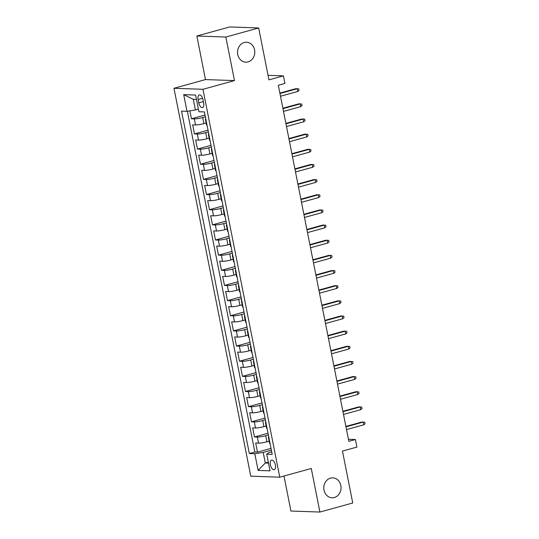 <?xml version="1.0" encoding="UTF-8"?>
<svg xmlns="http://www.w3.org/2000/svg" width="539" height="539" viewBox="0 0 539 539"><rect width="100%" height="100%" fill="white"/><g stroke="black" fill="none" stroke-linecap="round" stroke-linejoin="round"><path stroke-width="0.81" d="M330.501 478.12A9.972 8.617 -88 0 1 332.772 477.85A9.972 8.617 -88 0 1 341.005 486.805A9.972 8.617 -88 0 1 334.335 497.517A9.972 8.617 -88 0 1 332.064 497.787A9.972 8.617 -88 0 1 323.831 488.839A9.972 8.617 -88 0 1 330.501 478.12M244.241 42.5A9.972 8.617 -88 0 1 246.512 42.231A9.972 8.617 -88 0 1 254.745 51.185A9.972 8.617 -88 0 1 248.081 61.897A9.972 8.617 -88 0 1 245.811 62.167A9.972 8.617 -88 0 1 237.578 53.22A9.972 8.617 -88 0 1 244.241 42.5M275.402 465.002A4.986 2.419 -105.4 0 0 271.568 460.104A4.986 2.419 -105.4 0 0 270.389 464.827A4.986 2.419 -105.4 0 0 274.223 469.718A4.986 2.419 -105.4 0 0 275.402 465.002M283.986 476.025L290.919 511.033L319.903 512.05L352.735 502.988L342.46 451.089L356.906 447.101L355.403 439.528L348.43 439.278M173.976 88.281L250.776 476.173L279.761 477.19L202.96 89.299L173.976 88.281L205.487 79.577L234.472 80.594L225.848 37.036L196.863 36.012L205.487 79.577M196.863 36.012L229.695 26.95L258.68 27.967L268.954 79.866L283.399 75.878L268.058 75.339M225.848 37.036L258.68 27.967M189.896 110.845L191.466 118.775L205.022 115.036M206.147 122.98L203.917 123.599A6.232 0.822 168.8 0 1 195.529 124.94L192.666 124.839L194.471 133.928L208.02 130.189M209.152 138.132L206.915 138.752A6.232 0.822 -11.2 0 1 198.527 140.086L195.67 139.992L197.469 149.081L211.018 145.341M212.15 153.285L209.914 153.898A6.232 0.822 -11.2 0 1 201.525 155.239L198.669 155.138L200.468 164.233L214.017 160.487M215.149 168.438L212.912 169.051A6.232 0.822 -11.2 0 1 204.53 170.391L201.667 170.29L203.472 179.386L217.022 175.64M218.154 183.59L215.917 184.203A6.232 0.822 -11.2 0 1 207.528 185.544L204.672 185.443L206.471 194.539L220.02 190.793M221.152 198.743L218.915 199.356A6.232 0.822 -11.2 0 1 210.527 200.697L207.67 200.596L209.469 209.691L223.018 205.945M224.15 213.889L221.913 214.509A6.232 0.822 -11.2 0 1 213.532 215.849L210.668 215.748L212.467 224.837L226.023 221.098M227.148 229.041L224.918 229.661A6.232 0.822 -11.2 0 1 216.53 231.002L213.673 230.901L215.472 239.99L229.021 236.25M230.153 244.194L227.916 244.814A6.232 0.822 -11.2 0 1 219.528 246.155L216.671 246.053L218.47 255.142L232.019 251.403M233.151 259.347L230.914 259.966A6.232 0.822 -11.2 0 1 222.526 261.307L219.669 261.206L221.468 270.295L235.017 266.556M236.149 274.499L233.913 275.119A6.232 0.822 -11.2 0 1 225.531 276.46L222.668 276.359L224.473 285.448L238.022 281.708M239.154 289.652L236.917 290.272A6.232 0.822 -11.2 0 1 228.529 291.612L225.673 291.511L227.471 300.6L241.021 296.861M242.152 304.804L239.916 305.424A6.232 0.822 -11.2 0 1 231.527 306.758L228.671 306.657L230.47 315.753L244.019 312.007M245.151 319.957L242.914 320.57A6.232 0.822 -11.2 0 1 234.532 321.911L231.669 321.81L233.468 330.906L247.024 327.16M248.156 335.11L245.919 335.723A6.232 0.822 -11.2 0 1 237.531 337.064L234.674 336.963L236.473 346.058L250.022 342.312M251.154 350.262L248.917 350.876A6.232 0.822 -11.2 0 1 240.529 352.216L237.672 352.115L239.471 361.211L253.02 357.465M254.152 365.408L251.915 366.028A6.232 0.822 -11.2 0 1 243.534 367.369L240.67 367.268L242.469 376.357L256.025 372.617M257.15 380.561L254.92 381.181A6.232 0.822 -11.2 0 1 246.532 382.522L243.668 382.421L245.474 391.509L259.023 387.77M260.155 395.714L257.918 396.333A6.232 0.822 -11.2 0 1 249.53 397.674L246.673 397.573L248.472 406.662L262.021 402.923M263.153 410.866L260.916 411.486A6.232 0.822 -11.2 0 1 252.528 412.827L249.672 412.726L251.47 421.815L265.02 418.075M266.151 426.019L263.915 426.639A6.232 0.822 -11.2 0 1 255.533 427.979L252.67 427.878L254.475 436.967L268.024 433.228M283.399 75.878L284.895 83.451L278.333 85.263L348.834 441.34L355.403 439.528M198.136 99.513L198.797 102.848A4.831 2.345 -105.4 0 0 202.509 107.584A4.831 2.345 -105.4 0 0 203.648 103.016L202.987 99.681A4.831 2.345 -105.4 0 0 199.275 94.938A4.831 2.345 -105.4 0 0 198.136 99.513L202.603 98.28M271.703 451.81L268.84 452.598L266.724 454.161L272.208 454.357L204.402 111.917L198.918 111.728L195.617 95.059L183.711 94.642L187.013 111.31L181.528 111.115L249.335 453.548L254.819 453.744L263.2 452.403L265.303 463.008L268.496 463.122M266.724 454.161L270.026 470.83L258.114 470.412L254.819 453.744M268.375 434.993L265.72 435.728A6.232 0.822 168.8 0 1 257.332 437.068L254.475 436.967M269.156 441.171L266.92 441.791L265.72 435.728M265.37 419.841L262.715 420.575A6.232 0.822 168.8 0 1 254.334 421.916L251.47 421.815M262.372 404.688L259.717 405.422A6.232 0.822 168.8 0 1 251.329 406.763L248.472 406.662M259.374 389.542L256.719 390.27A6.232 0.822 168.8 0 1 248.331 391.61L245.474 391.509M256.375 374.389L253.714 375.117A6.232 0.822 168.8 0 1 245.333 376.458L242.469 376.357M253.37 359.237L250.716 359.971A6.232 0.822 168.8 0 1 242.328 361.305L239.471 361.211M250.372 344.084L247.718 344.819A6.232 0.822 168.8 0 1 239.329 346.159L236.473 346.058M247.374 328.931L244.719 329.666A6.232 0.822 168.8 0 1 236.331 331.007L233.468 330.906M244.369 313.779L241.715 314.513A6.232 0.822 168.8 0 1 233.333 315.854L230.47 315.753M241.371 298.626L238.716 299.361A6.232 0.822 168.8 0 1 230.328 300.701L227.471 300.6M238.373 283.474L235.718 284.208A6.232 0.822 168.8 0 1 227.33 285.549L224.473 285.448M235.368 268.321L232.713 269.055A6.232 0.822 168.8 0 1 224.332 270.396L221.468 270.295M232.37 253.168L229.715 253.903A6.232 0.822 168.8 0 1 221.327 255.243L218.47 255.142M229.371 238.016L226.717 238.75A6.232 0.822 168.8 0 1 218.329 240.091L215.472 239.99M226.373 222.87L223.712 223.597A6.232 0.822 168.8 0 1 215.331 224.938L212.467 224.837M223.368 207.717L220.714 208.452A6.232 0.822 168.8 0 1 212.326 209.786L209.469 209.691M220.37 192.564L217.716 193.299A6.232 0.822 168.8 0 1 209.327 194.64L206.471 194.539M217.372 177.412L214.717 178.146A6.232 0.822 168.8 0 1 206.329 179.487L203.472 179.386M214.367 162.259L211.712 162.994A6.232 0.822 168.8 0 1 203.331 164.334L200.468 164.233M211.369 147.107L208.714 147.841A6.232 0.822 168.8 0 1 200.326 149.182L197.469 149.081M208.371 131.954L205.716 132.688A6.232 0.822 168.8 0 1 197.328 134.029L194.471 133.928M205.372 116.801L202.711 117.536A6.232 0.822 168.8 0 1 194.33 118.876L191.466 118.775M187.37 111.25L254.846 452.026L257.474 452.12L271.023 448.381M266.92 441.791A6.232 0.822 -11.2 0 1 258.531 443.132L255.675 443.031L257.474 452.12M207.057 125.331A6.232 0.822 168.8 0 1 206.572 125.115L205.372 119.058A6.232 0.822 168.8 0 1 205.743 118.674M205.858 119.267A6.232 0.822 168.8 0 1 205.372 119.058M196.492 99.472L193.299 99.365L195.401 109.969L187.013 111.31M198.406 109.141L195.401 109.969M234.472 80.594L202.96 89.299M319.903 512.05L311.279 468.485L279.761 477.19M268.307 462.179L265.303 463.008L258.114 470.412M271.373 450.146L263.2 452.403M208.856 134.42A6.232 0.822 168.8 0 1 208.371 134.204A6.232 0.822 168.8 0 1 208.741 133.827M208.371 134.204L209.57 140.268A6.232 0.822 -11.2 0 0 210.055 140.477M211.861 149.572A6.232 0.822 168.8 0 1 211.376 149.357A6.232 0.822 168.8 0 1 211.739 148.98M211.376 149.357L212.575 155.421A6.232 0.822 -11.2 0 0 213.06 155.63M214.859 164.725A6.232 0.822 168.8 0 1 214.374 164.51A6.232 0.822 168.8 0 1 214.738 164.132M214.374 164.51L215.573 170.573A6.232 0.822 -11.2 0 0 216.058 170.782M217.857 179.878A6.232 0.822 168.8 0 1 217.372 179.662A6.232 0.822 168.8 0 1 217.743 179.285M217.372 179.662L218.571 185.726A6.232 0.822 -11.2 0 0 219.056 185.935M220.855 195.024A6.232 0.822 168.8 0 1 220.377 194.815A6.232 0.822 168.8 0 1 220.741 194.438M220.377 194.815L221.576 200.879A6.232 0.822 -11.2 0 0 222.061 201.087M223.86 210.176A6.232 0.822 168.8 0 1 223.375 209.967A6.232 0.822 168.8 0 1 223.739 209.59M223.375 209.967L224.574 216.031A6.232 0.822 -11.2 0 0 225.059 216.24M226.858 225.329A6.232 0.822 168.8 0 1 226.373 225.12A6.232 0.822 168.8 0 1 226.744 224.743M226.373 225.12L227.573 231.177A6.232 0.822 -11.2 0 0 228.058 231.393M229.857 240.482A6.232 0.822 168.8 0 1 229.371 240.273A6.232 0.822 168.8 0 1 229.742 239.889M229.371 240.273L230.577 246.33A6.232 0.822 -11.2 0 0 231.056 246.545M232.861 255.634A6.232 0.822 168.8 0 1 232.376 255.425A6.232 0.822 168.8 0 1 232.74 255.041M232.376 255.425L233.576 261.482A6.232 0.822 -11.2 0 0 234.061 261.698M235.86 270.787A6.232 0.822 168.8 0 1 235.375 270.578A6.232 0.822 168.8 0 1 235.745 270.194M235.375 270.578L236.574 276.635A6.232 0.822 -11.2 0 0 237.059 276.851M238.858 285.939A6.232 0.822 168.8 0 1 238.373 285.731A6.232 0.822 168.8 0 1 238.743 285.347M238.373 285.731L239.572 291.788A6.232 0.822 -11.2 0 0 240.057 291.997M241.856 301.092A6.232 0.822 168.8 0 1 241.378 300.877A6.232 0.822 168.8 0 1 241.742 300.499M241.378 300.877L242.577 306.94A6.232 0.822 -11.2 0 0 243.062 307.149M244.861 316.245A6.232 0.822 168.8 0 1 244.376 316.029A6.232 0.822 168.8 0 1 244.74 315.652M244.376 316.029L245.575 322.093A6.232 0.822 -11.2 0 0 246.06 322.302M247.859 331.397A6.232 0.822 168.8 0 1 247.374 331.182A6.232 0.822 168.8 0 1 247.745 330.805M247.374 331.182L248.573 337.246A6.232 0.822 -11.2 0 0 249.058 337.454M250.857 346.55A6.232 0.822 168.8 0 1 250.379 346.334A6.232 0.822 168.8 0 1 250.743 345.957M250.379 346.334L251.578 352.398A6.232 0.822 -11.2 0 0 252.057 352.607M253.862 361.696A6.232 0.822 168.8 0 1 253.377 361.487A6.232 0.822 168.8 0 1 253.741 361.11M253.377 361.487L254.576 367.551A6.232 0.822 -11.2 0 0 255.062 367.76M256.86 376.849A6.232 0.822 168.8 0 1 256.375 376.64A6.232 0.822 168.8 0 1 256.746 376.262M256.375 376.64L257.575 382.703A6.232 0.822 -11.2 0 0 258.06 382.912M259.859 392.001A6.232 0.822 168.8 0 1 259.374 391.792A6.232 0.822 168.8 0 1 259.744 391.408M259.374 391.792L260.58 397.849A6.232 0.822 -11.2 0 0 261.058 398.065M262.864 407.154A6.232 0.822 168.8 0 1 262.378 406.945A6.232 0.822 168.8 0 1 262.742 406.561M262.378 406.945L263.578 413.002A6.232 0.822 -11.2 0 0 264.063 413.218M265.862 422.306A6.232 0.822 168.8 0 1 265.377 422.098A6.232 0.822 168.8 0 1 265.74 421.714M265.377 422.098L266.576 428.155A6.232 0.822 -11.2 0 0 267.061 428.37M268.86 437.459A6.232 0.822 168.8 0 1 268.375 437.25A6.232 0.822 168.8 0 1 268.745 436.866M254.846 452.026L249.335 453.548M268.375 437.25L269.574 443.307A6.232 0.822 -11.2 0 0 270.059 443.523M193.299 99.365L183.711 94.642M297.75 91.475L299.024 90.384L298.721 88.868L297.211 88.746L297.75 91.475L280.502 96.238M279.963 93.51L297.211 88.746L295.796 88.699L279.882 93.092M300.749 106.628L302.022 105.536L301.725 104.02L300.21 103.899L300.749 106.628L283.507 111.391M282.962 108.662L300.21 103.899L298.801 103.852L282.881 108.245M303.747 121.78L305.02 120.689L304.724 119.173L303.208 119.052L303.747 121.78L286.505 126.537M285.966 123.815L303.208 119.052L301.8 119.004L285.886 123.397M306.752 136.933L308.025 135.841L307.722 134.326L306.206 134.204L306.752 136.933L289.504 141.69M288.965 138.968L306.206 134.204L304.798 134.15L288.884 138.55M309.75 152.086L311.023 150.994L310.72 149.478L309.211 149.357L309.75 152.086L292.509 156.842M291.963 154.114L309.211 149.357L307.796 149.303L291.882 153.703M312.748 167.231L314.021 166.147L313.725 164.631L312.209 164.51L312.748 167.231L295.507 171.995M294.968 169.266L312.209 164.51L310.801 164.456L294.88 168.855M315.753 182.384L317.026 181.299L316.723 179.783L315.207 179.662L315.753 182.384L298.505 187.148M297.966 184.419L315.207 179.662L313.799 179.608L297.885 184.001M318.751 197.537L320.025 196.452L319.721 194.936L318.212 194.808L318.751 197.537L301.503 202.3M300.964 199.571L318.212 194.808L316.797 194.761L300.883 199.154M321.749 212.689L323.023 211.605L322.726 210.089L321.21 209.961L321.749 212.689L304.508 217.453M303.969 214.724L321.21 209.961L319.802 209.914L303.881 214.306M324.748 227.842L326.021 226.751L325.724 225.241L324.208 225.113L324.748 227.842L307.506 232.605M306.967 229.877L324.208 225.113L322.8 225.066L306.886 229.459M327.752 242.995L329.026 241.903L328.723 240.394L327.213 240.266L327.752 242.995L310.504 247.758M309.965 245.029L327.213 240.266L325.799 240.219L309.885 244.612M330.751 258.147L332.024 257.056L331.728 255.54L330.212 255.419L330.751 258.147L313.509 262.911M312.964 260.182L330.212 255.419L328.803 255.371L312.883 259.764M333.749 273.3L335.022 272.208L334.726 270.693L333.21 270.571L333.749 273.3L316.508 278.057M315.969 275.335L333.21 270.571L331.802 270.524L315.881 274.917M336.754 288.453L338.027 287.361L337.724 285.845L336.208 285.724L336.754 288.453L319.506 293.209M318.967 290.487L336.208 285.724L334.8 285.677L318.886 290.07M339.752 303.605L341.025 302.514L340.722 300.998L339.213 300.877L339.752 303.605L322.504 308.362M321.965 305.64L339.213 300.877L337.798 300.823L321.884 305.222M342.75 318.751L344.023 317.666L343.727 316.15L342.211 316.029L342.75 318.751L325.509 323.515M324.97 320.786L342.211 316.029L340.803 315.975L324.882 320.375M345.748 333.904L347.028 332.819L346.725 331.303L345.209 331.182L345.748 333.904L328.507 338.667M327.968 335.938L345.209 331.182L343.801 331.128L327.887 335.527M348.753 349.056L350.027 347.972L349.723 346.456L348.214 346.328L348.753 349.056L331.505 353.82M330.966 351.091L348.214 346.328L346.799 346.281L330.885 350.673M351.751 364.209L353.025 363.124L352.728 361.608L351.212 361.48L351.751 364.209L334.51 368.972M333.964 366.244L351.212 361.48L349.804 361.433L333.884 365.826M354.75 379.362L356.023 378.277L355.727 376.761L354.211 376.633L354.75 379.362L337.508 384.125M336.969 381.396L354.211 376.633L352.802 376.586L336.888 380.979M357.755 394.514L359.028 393.423L358.725 391.914L357.209 391.786L357.755 394.514L340.507 399.278M339.968 396.549L357.209 391.786L355.801 391.738L339.887 396.131M360.753 409.667L362.026 408.575L361.723 407.06L360.214 406.938L360.753 409.667L343.511 414.43M342.966 411.702L360.214 406.938L358.806 406.891L342.885 411.284M363.751 424.82L365.024 423.728L364.728 422.212L363.212 422.091L363.751 424.82L346.51 429.583M345.971 426.854L363.212 422.091L361.804 422.044L345.883 426.437M263.915 426.639L262.715 420.575M260.916 411.486L259.717 405.422M257.918 396.333L256.719 390.27M254.92 381.181L253.714 375.117M251.915 366.028L250.716 359.971M248.917 350.876L247.718 344.819M245.919 335.723L244.719 329.666M242.914 320.57L241.715 314.513M239.916 305.424L238.716 299.361M236.917 290.272L235.718 284.208M233.913 275.119L232.713 269.055M230.914 259.966L229.715 253.903M227.916 244.814L226.717 238.75M224.918 229.661L223.712 223.597M221.913 214.509L220.714 208.452M218.915 199.356L217.716 193.299M215.917 184.203L214.717 178.146M212.912 169.051L211.712 162.994M209.914 153.898L208.714 147.841M206.915 138.752L205.716 132.688M203.917 123.599L202.711 117.536M195.529 124.94L194.33 118.876M258.531 443.132L257.332 437.068M255.533 427.979L254.334 421.916M252.528 412.827L251.329 406.763M249.53 397.674L248.331 391.61M246.532 382.522L245.333 376.458M243.534 367.369L242.328 361.305M240.529 352.216L239.329 346.159M237.531 337.064L236.331 331.007M234.532 321.911L233.333 315.854M231.527 306.758L230.328 300.701M228.529 291.612L227.33 285.549M225.531 276.46L224.332 270.396M222.526 261.307L221.327 255.243M219.528 246.155L218.329 240.091M216.53 231.002L215.331 224.938M213.532 215.849L212.326 209.786M210.527 200.697L209.327 194.64M207.528 185.544L206.329 179.487M204.53 170.391L203.331 164.334M201.525 155.239L200.326 149.182M198.527 140.086L197.328 134.029M203.365 101.581L198.797 102.848"/></g></svg>
